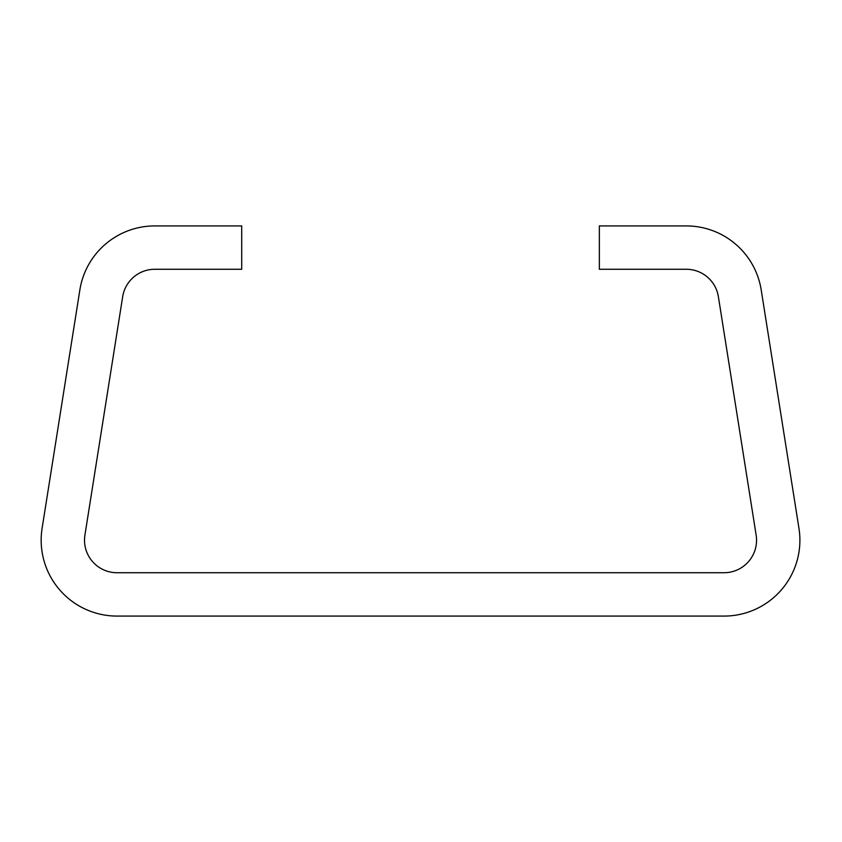 <?xml version="1.0" encoding="UTF-8"?>
<svg xmlns="http://www.w3.org/2000/svg" width="842" height="842" viewBox="0 0 842 842"><rect width="100%" height="100%" fill="white"/><g stroke="black" fill="none" stroke-linecap="round" stroke-linejoin="round"><path stroke-width="1.26" d="M756.548 540.217A32.512 32.512 0 0 0 756.148 535.133L718.384 296.7A32.512 32.512 0 0 0 686.272 269.272L599.357 269.272L599.357 225.919L686.272 225.919A75.864 75.864 0 0 1 761.2 289.911L798.963 528.344A75.864 75.864 0 0 1 724.036 616.081L117.027 616.081A75.864 75.864 0 0 1 42.1 528.344L79.864 289.911A75.864 75.864 0 0 1 154.791 225.919L241.707 225.919L241.707 269.272L154.791 269.272A32.512 32.512 0 0 0 122.679 296.7L84.916 535.133A32.512 32.512 0 0 0 117.027 572.728L724.036 572.728A32.512 32.512 0 0 0 756.548 540.217"/></g></svg>
